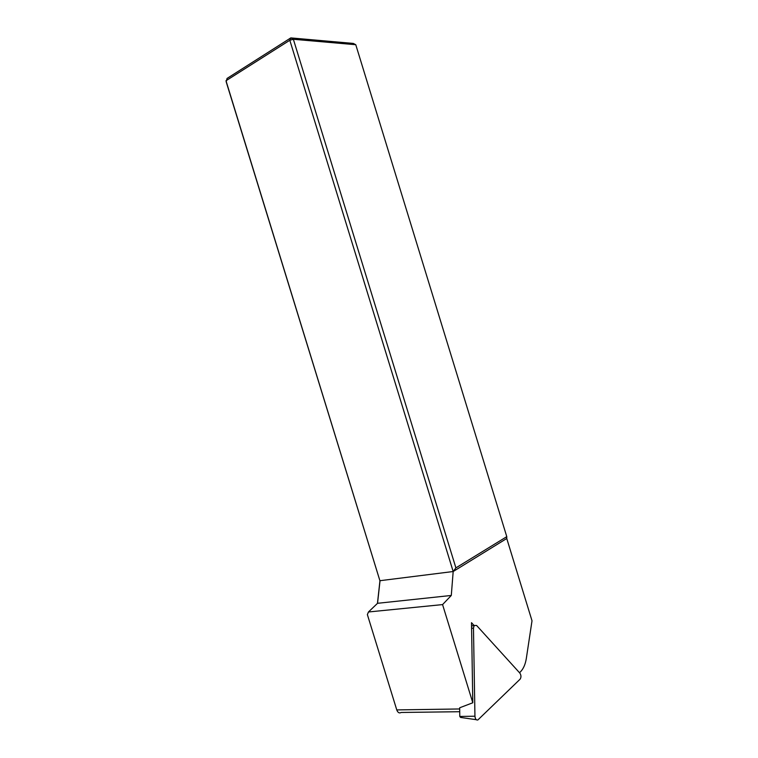 <?xml version="1.0" encoding="UTF-8"?>
<svg xmlns="http://www.w3.org/2000/svg" width="758" height="758" viewBox="0 0 758 758"><rect width="100%" height="100%" fill="white"/><g stroke="black" fill="none" stroke-linecap="round" stroke-linejoin="round"><path stroke-width="1.14" d="M377.541 603.302L368.454 611.981L442.577 604.59L451.294 595.456L377.541 603.302L380.033 580.694L453.18 571.523L289.812 40.259L225.988 80.746L379.938 580.808L226.187 81.807L227.04 78.453L290.807 37.9L353.294 43.424L355.767 44.713L293.365 39.274L455.899 567.884L506.78 536.664L355.767 44.713M459.727 711.715L401.19 712.463C399.305 713.515 397.836 712.662 396.766 709.914L367.374 614.586L368.454 611.981M377.456 603.377L379.938 580.808M506.78 536.664L506.751 538.502L532.012 620.802L526.336 658.38C525.379 664.396 523.371 668.935 520.31 671.976L519.524 672.734M293.365 39.274L289.812 40.259L290.807 37.9L293.365 39.274M451.294 595.456L453.18 571.523L455.899 567.884M453.18 571.523L506.751 538.502M474.053 625.483L471.504 622.688L472.793 702.77L442.577 604.59M474.944 716.215C475.257 719.115 476.251 720.356 477.9 719.929L520.092 679.196C521.305 677.311 521.239 675.293 519.903 673.151L476.611 625.483L474.205 625.445L473.475 628.079L474.944 716.215L459.784 716.452L459.68 707.773L472.793 702.77M459.784 716.452L460.58 717.438L476.242 719.693M459.699 708.967L396.766 709.914M473.475 628.079L471.599 628.268M471.561 626.042L474.205 625.445"/></g></svg>
